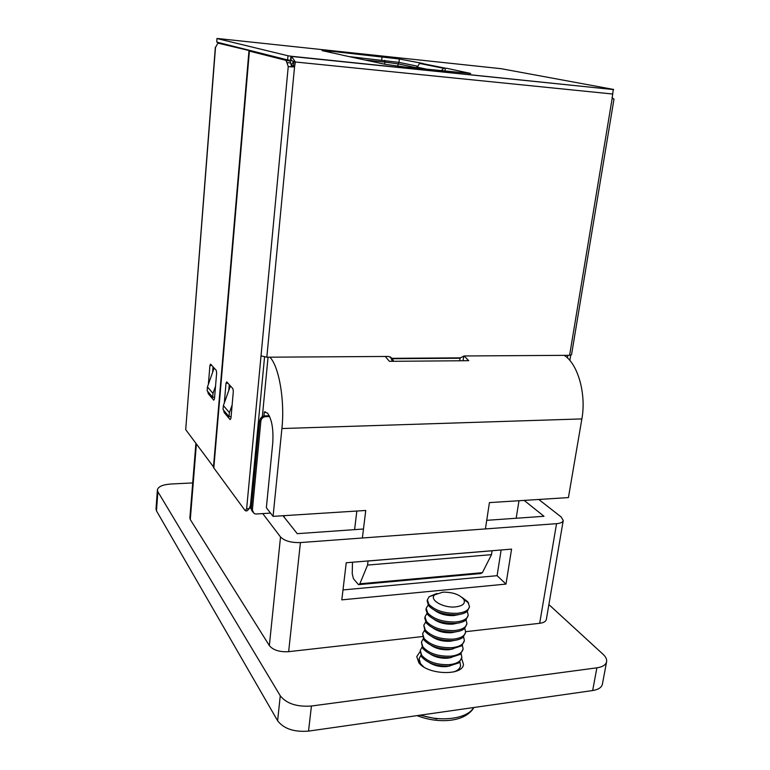 <?xml version="1.0" encoding="UTF-8"?>
<svg xmlns="http://www.w3.org/2000/svg" width="770" height="770" viewBox="0 0 770 770"><rect width="100%" height="100%" fill="white"/><g stroke="black" fill="none" stroke-linecap="round" stroke-linejoin="round"><path stroke-width="1.16" d="M461.673 658.523L463.453 664.337C463.001 676.06 427.658 674.934 418.909 662.806L416.743 656.589L420.093 651.632M548.885 604.575L603.064 654.288C605.807 656.839 606.991 659.322 606.606 661.719L602.39 684.203C601.62 687.504 598.377 689.622 592.659 690.546L308.539 731.115C294.073 732.231 283.764 728.766 277.604 720.73L156.483 510.856L156.012 508.989L157.388 489.922C158.197 486.592 162.72 484.628 170.959 484.012L192.712 482.925M606.606 661.719C605.855 664.924 602.612 666.964 596.875 667.831L311.427 706.023C296.883 707.043 286.498 703.626 280.27 695.791L157.869 491.741L157.388 489.922M465.706 631.669L539.683 623.305L556.537 523.677L300.425 542.571L288.654 651.67L422.422 636.559M288.654 651.67C279.587 652.18 273.148 650.159 269.346 645.597L280.53 536.969L262.743 513.6M196.379 444.165L190.286 519.548L269.346 645.597M190.286 519.548L189.872 518.046L195.888 443.501M556.537 523.677C560.579 523.311 562.812 522.253 563.245 520.491L546.354 619.407C545.882 621.486 543.649 622.786 539.683 623.305M346.24 562.755L341.803 599.859L505.996 584.093L511.569 549.116L346.24 562.755M538.788 499.47L561.176 516.988L563.245 520.491M283.023 515.736L297.258 533.677L363.469 529.009M486.727 520.327L544.005 516.295L524.139 500.394M280.53 536.969C284.505 540.944 291.137 542.812 300.425 542.571M342.987 589.926L497.102 575.681L501.135 549.982M497.102 575.681L505.996 584.093M265.544 411.892L264.351 411.921L267.546 413.163C271.858 419.246 273.591 429.217 272.744 443.087L266.362 507.719L273.071 516.362L281.907 428.534C284.958 400.516 279 366.376 269.885 357.184M564.179 355.355C577.769 363.556 586.49 393.894 581.87 418.918L568.424 497.584L489.422 502.608L485.418 528.923M463.723 356.01L463.059 360.735M264.351 411.921L263.956 415.993M256.554 441.21L257.671 441.162M230.394 385.914L223.387 405.578L223.04 409.544L229.046 416.647L231.096 416.589M214.609 397.243L212.664 397.281L207.14 390.746L207.448 386.915L214.137 368.002M229.046 416.647L229.402 412.624L232.117 405.03M223.387 405.578L229.402 412.624M268.047 357.193L262.349 416.628M354.595 529.635L356.837 511.039M368.041 560.964L367.569 565.074L359.84 583.795L358.493 584.671L353.44 578.703L352.227 573.746L352.487 562.244M273.071 516.362L365.75 510.472L362.372 537.999M492.049 550.733L491.501 554.66L482.386 572.678L480.807 573.534L359.301 584.594M367.569 565.074L491.501 554.66M368.079 561.012L492.097 550.771M385.241 356.472L389.437 361.332L468.738 360.697L464.098 355.981M212.664 397.281L212.992 393.403L207.448 386.915M212.992 393.403L215.533 386.232M252.647 512.021L250.654 508.104L256.102 446.032M257.575 442.144L256.766 441.2M269.644 416.531L265.592 416.647C262.955 416.974 261.386 418.437 260.876 421.036L252.358 510.183L254.196 513.619L256.198 514.004L270.539 513.109M284.236 515.659L284.13 517.132M516.169 518.249L518.999 500.721M260.876 421.036L259.894 419.958L259.442 422.586L251.241 508.691L252.56 511.8M269.269 415.762L264.89 415.877L265.592 416.647M259.894 419.958C260.587 417.561 262.252 416.204 264.89 415.877M416.618 68.251L419.554 63.438L423 63.477L399.37 59.001L330.744 51.205L322.11 50.628L341.062 54.795M293.168 66.615L294.015 61.648L295.382 61.995L291.387 56.277L290.993 60.464L287.614 59.935L216.794 42.109L216.938 38.519L216.794 42.109M416.994 66.105L398.966 62.38L349.108 56.605M613.247 89.474L612.15 98.445L613.998 98.993L613.007 98.733M613.257 89.378L501.135 68.694L218.102 38.558M216.938 38.519L218.074 38.558M287.614 59.935L287.999 55.767L217.073 38.567M287.999 55.767L290.916 56.22L290.521 60.397M613.074 89.522L290.916 56.22M363.373 59.675L385.289 64.324L405.453 67.096L470.711 73.468L446.744 68.299L443.684 68.299L441.143 70.782M444.935 71.167L445.31 68.222M459.565 360.764L460.296 357.848L464.223 355.971L569.607 355.317L612.15 98.445M294.015 61.648L290.993 60.464M293.447 66.682L294.535 66.971L266.824 357.203L388.542 356.443L392.19 358.32L393.614 361.303M392.363 361.313L390.4 356.818M290.714 62.957L286.873 62.572L285.93 60.358L290.04 60.917L291.753 66.923L288.24 66.576L294.535 66.971L295.382 61.995L612.593 94.007M219.72 42.841L220.037 43.332M219.007 42.668L220.586 43.062M219.036 42.754L219.084 43.236M266.824 357.203L261.02 355.875L246.631 508.787L249.211 508.633L250.481 505.168L264.543 357.049M285.93 60.358L249.393 51.099L252.974 51.465L289.77 60.753M249.393 51.099L213.81 467.919L245.207 510.693L246.631 508.787M228.757 390.506L229.267 384.663M223.685 410.304L224.128 412.489L230.153 419.631L230.942 418.351L233.329 391.372L232.887 388.648L226.727 381.872L226.005 383.267L224.301 403.008M286.873 62.572L288.24 66.576L261.02 355.875M215.658 47.163L217.891 43.11L252.522 51.349L217.891 43.11M213.858 467.39L185.705 429.622L215.35 47.211M213.444 467.409L248.951 50.984M212.616 372.295L213.069 366.828M207.794 391.526L208.198 393.595L213.742 400.169L214.464 398.899L216.649 372.921L216.245 370.332L210.585 364.104L209.921 365.471L208.372 384.326M613.998 98.993L571.523 354.778L569.607 355.317M567.817 355.326L567.394 357.896M612.044 97.511L613.247 98.81M570.714 355.23L569.848 360.456M249.211 508.633L247.083 510.818L245.957 510.885M362.632 59.521L341.803 55.026M442.894 592.149C452.789 592.101 459.777 594.556 463.858 599.493C465.6 603.565 462.703 606.048 455.176 606.943C442.865 608.117 428.717 599.541 434.771 594.796L442.894 592.149M462.192 597.539L467.717 601.697L469.517 606.635C468.651 610.36 464.454 612.593 456.918 613.315C444.415 613.526 435.079 610.543 428.928 604.383L427.379 599.811L429.169 596.663L436.908 593.458M469.517 606.635L467.409 611.255C465.128 613.19 461.567 614.354 456.706 614.749C444.203 614.961 434.877 611.977 428.726 605.807L427.177 601.226L427.379 599.811M459.238 614.47L453.896 615.577C446.244 615.836 439.92 614.142 434.915 610.504M467.294 611.351L468.227 615.182C467.351 618.955 463.155 621.217 455.638 621.968C443.154 622.199 433.847 619.205 427.716 612.978L426.176 608.338L428.149 604.999M468.227 615.182L465.994 619.937C463.704 621.842 460.181 622.988 455.426 623.392C442.942 623.633 433.645 620.63 427.514 614.393L425.983 609.744L426.176 608.338M457.698 623.142L452.625 624.172C445.156 624.451 438.919 622.815 433.905 619.253M466.052 619.889L466.938 623.69C466.062 627.512 461.865 629.802 454.358 630.572C441.903 630.832 432.615 627.819 426.503 621.525L424.982 616.837L426.898 613.497M466.938 623.69L464.579 628.59C462.279 630.457 458.805 631.593 454.156 631.997C441.691 632.257 432.413 629.234 426.311 622.94L424.79 618.243L424.982 616.837M456.167 631.775L451.364 632.728C444.078 633.036 437.928 631.448 432.913 627.964M464.82 628.378L465.658 632.16C464.772 636.03 460.585 638.359 453.087 639.148C440.652 639.437 431.383 636.395 425.31 630.043L423.789 625.298L425.656 621.968M457.293 614.701L457.813 614.932M465.658 632.16L463.174 637.204C460.855 639.042 457.428 640.159 452.875 640.563C440.44 640.852 431.181 637.81 425.107 631.448L423.789 625.298M454.627 640.371L450.103 641.256C443 641.583 436.936 640.043 431.932 636.636M463.588 636.838L464.377 640.592C463.492 644.509 459.305 646.877 451.826 647.685C439.4 647.994 430.17 644.942 424.106 638.523L422.605 633.729L424.424 630.409M464.377 640.592L461.759 645.789L451.615 649.1C439.198 649.408 429.968 646.348 423.914 639.918L422.605 633.729M453.078 648.937L448.852 649.745C441.932 650.092 435.964 648.6 430.959 645.289M462.366 645.26L463.107 648.995C462.212 652.95 458.025 655.357 450.566 656.194C438.168 656.521 428.948 653.451 422.913 646.964L421.431 642.113L423.192 638.802M463.107 648.995L460.354 654.336L450.354 657.59C437.957 657.926 428.746 654.846 422.72 648.359L421.431 642.113M451.528 657.474L447.601 658.196C440.864 658.562 435.002 657.128 430.007 653.903M461.143 653.643L461.846 657.359C460.941 661.363 456.764 663.798 449.305 664.654C436.936 665.01 427.745 661.921 421.729 655.366L420.256 650.477L421.97 647.166M461.846 657.359L458.939 662.854L449.093 666.06C436.725 666.416 427.543 663.317 421.536 656.762L420.256 650.477M449.969 665.963L446.359 666.608C439.805 666.993 434.049 665.617 429.073 662.489M459.921 661.998L460.585 665.694C460.104 668.399 457.89 670.458 453.934 671.883M423.625 666.83L420.545 663.74L419.082 658.793L420.757 655.501M460.585 665.694L459.064 669.9M473.762 707.524C472.79 709.786 470.508 712.192 466.899 714.753C462.635 717.659 456.976 719.517 449.911 720.325C438.804 721.365 427.841 719.806 417.032 715.619M419.323 663.288L419.082 658.793M157.869 491.741L156.483 510.856M280.27 695.791L277.604 720.73M311.427 706.023L308.539 731.115M596.875 667.831L592.659 690.546M359.84 583.795L482.386 572.678M281.907 428.534L581.87 418.918M293.649 61.436L291.156 65.229M384.711 64.199L384.952 62.091L365.49 60.06M397.811 66.22L398.09 63.881L384.952 62.091L384.654 60.349M416.676 67.789L398.09 63.881L399.168 62.418M424.501 63.987L422.951 63.823M293.572 65.681L291.358 65.286M250.654 508.104L249.817 506.978M256.323 443.674L257.44 443.626M256.882 449.488L256.227 449.516M252.358 510.183L251.241 508.691M284.217 516.266L283.764 515.688M427.86 69.406L416.762 67.096M420.978 63.284L445.156 68.135M398.966 62.38L399.37 59.001M468.969 73.535L469.046 72.986M460.296 357.848L392.19 358.32M189.651 378.898L215.513 47.239M227.978 383.239L226.005 383.267M225.504 412.46L224.128 412.489M211.817 365.452L209.921 365.471M209.527 393.576L208.198 393.595M330.609 52.543L330.744 51.205M381.699 60.022L382.084 56.662M460.036 358.243L392.459 358.724M473.608 707.543C467.891 718.449 441.922 722.375 420.776 715.089M290.791 60.435L292.427 60.849M613.305 89.541L292.119 56.528M292.032 66.903L288.182 66.518M613.459 89.975L613.565 89.368M290.04 60.917L286.199 60.522M443.684 68.299L419.554 63.438M463.858 599.493L468.699 603.064M419.997 715.205L436.946 718.949M434.771 594.796L429.169 596.663"/></g></svg>
